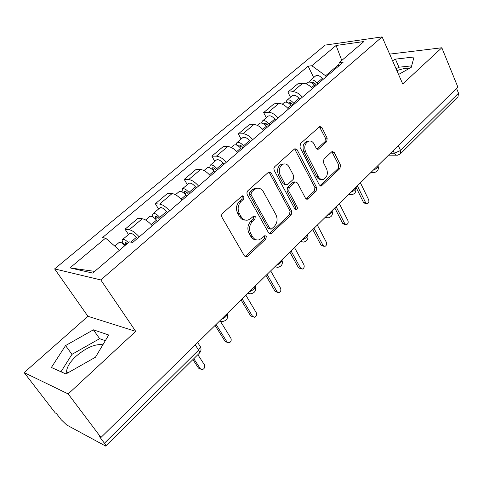 <?xml version="1.0" encoding="UTF-8"?>
<svg xmlns="http://www.w3.org/2000/svg" width="483" height="483" viewBox="0 0 483 483"><rect width="100%" height="100%" fill="white"/><g stroke="black" fill="none" stroke-linecap="round" stroke-linejoin="round"><path stroke-width="0.72" d="M243.975 196.521L242.406 195.79L241.862 196.104L222.536 213.42C221.492 214.555 221.299 215.847 221.963 217.284L244.464 256.008L246.505 256.968L247.453 256.431L265.904 238.892L266.284 236.296L264.871 235.619L261.901 238.204L259.069 239.822C256.358 240.395 254.179 239.357 252.524 236.706L250.713 233.531C248.709 229.081 249.294 225.066 252.47 221.492L254.879 219.27L255.259 216.644L253.774 215.943L250.78 218.497L248.093 220.037C245.249 220.671 242.949 219.596 241.198 216.807L239.345 213.552C237.286 209.006 237.884 204.949 241.126 201.387L243.583 199.171L243.975 196.521M245.219 220.073C242.846 220.121 240.951 218.98 239.538 216.65L237.684 213.401C235.632 208.867 236.223 204.822 239.465 201.266L241.923 199.062L242.309 196.412L241.989 196.001M66.95 373.383L66.624 371.367C66.938 366.839 70.15 361.743 76.26 356.08C86.542 347.464 95.417 343.697 102.885 344.777M326.683 141.706L327.184 138.198L321.895 127.5L319.855 126.425L300.48 143.602L299.961 147.206L319.354 185.037L321.255 186.027L339.966 168.501L340.455 165.035L334.254 152.495L332.334 151.469L331.706 151.837L323.936 159.052L323.435 162.572L326.593 168.839C328.241 173.765 327.178 177.261 323.411 179.326C321.292 179.815 319.589 178.915 318.297 176.633L305.582 151.747C303.879 146.832 304.888 143.312 308.613 141.187C310.889 140.613 312.712 141.561 314.095 144.025L316.202 148.209L318.206 149.259L326.683 141.706L324.944 141.736L325.445 138.229L319.396 126.667M135.717 331.362L87.936 316.299L24.15 372.598L68.188 393.929L135.717 331.362L100.796 279.929L382.113 36.889L402.731 83.982L441.824 47.763L457.872 87.109L100.959 437.465L99.504 436.686L104.437 443.231L198.604 350.139L200.415 346.758L199.594 345.484M68.188 393.929L100.959 437.465M271.217 173.029L269.049 171.978L268.343 172.389L247.785 190.803L246.855 192.868L247.23 194.583L268.705 233.041L270.703 234.007L291.213 214.838L291.732 211.216L271.217 173.029L269.526 172.98L268.729 172.111M274.724 166.671L294.37 149.072L295.01 148.698L297.117 149.76L316.625 187.627L316.117 191.165L307.399 199.183L305.473 198.193L297.486 182.979L295.469 181.964L289.263 187.458L288.737 191.099L297.196 206.972C297.655 208.306 297.353 209.254 296.284 209.815L294.92 209.127L274.193 170.36L273.867 168.38L274.724 166.671M396.899 70.663C402.055 68.755 406.209 68.006 409.349 68.411M24.15 372.598L55.261 412.941L56.481 413.599L61.19 419.703L66.684 424.974L105.668 446.081C106.043 445.809 105.632 444.855 104.437 443.231M87.936 316.299L54.621 268.904L325.174 45.1L382.113 36.889M441.824 47.763L389.654 54.12M456.556 88.401L458.524 93.213L458.005 96.721L400.528 153.715M152.242 225.718C148.535 221.606 145.214 219.282 142.274 218.757L129.239 229.763C132.149 230.349 135.475 232.721 139.219 236.869M129.239 229.763L125.043 229.19L128.484 234.533M142.274 218.757L138.023 218.268L125.043 229.19M158.581 209.024L155.315 203.723L159.638 204.092C162.62 204.544 165.935 206.802 169.587 210.866M182.013 200.222C178.402 196.195 175.094 193.985 172.075 193.586L167.704 193.297L155.315 203.723M187.326 184.657L184.222 179.398L188.66 179.585C191.709 179.911 195.011 182.067 198.567 186.04M210.437 175.878C206.917 171.936 203.621 169.829 200.542 169.551L196.068 169.436L184.222 179.398M214.814 161.358L211.862 156.148L216.39 156.166C219.499 156.383 222.79 158.436 226.261 162.33M237.612 152.61C234.177 148.752 230.892 146.735 227.759 146.566L223.188 146.615L211.862 156.148M241.12 139.062L238.306 133.9L242.925 133.761C246.082 133.869 249.361 135.832 252.748 139.647M263.609 130.344C260.252 126.564 256.986 124.638 253.81 124.572L249.156 124.771L238.306 133.9M266.32 117.701L263.64 112.581L268.331 112.304C271.537 112.322 274.791 114.199 278.099 117.937M288.502 109.025C285.224 105.318 281.981 103.477 278.763 103.501L274.042 103.833L263.64 112.581M290.482 97.222L287.928 92.15L292.686 91.74C295.922 91.667 299.158 93.467 302.394 97.131M312.368 88.588C309.168 84.954 305.938 83.191 302.684 83.293L297.908 83.758L287.928 92.15M338.818 64.468L325.602 75.765L311.849 65.742L336.102 45.474L363.934 41.526L339.41 62.464L343.431 61.987L132.728 242.43L129.245 241.88L92.688 273.088L69.981 267.884L105.578 238.131L119.518 250.188M311.849 65.742L308.148 66.183L102.426 237.636L105.578 238.131M100.796 279.929L54.621 268.904M93.388 329.823L65.549 345.58L51.373 367.478L65.917 373.969L95.465 357.215L108.711 335.003L93.388 329.823L99.637 338.68L71.961 354.353L60.979 371.765M398.572 74.485L411.232 67.348L414.076 56.988L395.42 59.131L392.558 60.743M325.602 75.765L326.11 76.821M313.672 77.564L308.148 66.183M339.41 62.464L338.233 66.437M69.981 267.884L94.68 271.392M341.777 60.447L336.102 45.474M105.33 340.678L99.637 338.68M71.961 354.353L65.549 345.58M411.637 65.881L398.94 67.209L396.09 68.815M398.94 67.209L395.42 59.131M256.201 239.791C253.967 239.797 252.186 238.699 250.858 236.507L249.047 233.337C247.048 228.894 247.628 224.891 250.804 221.329L253.207 219.107L253.587 216.487M245.026 256.66L264.225 238.687L264.599 236.096M269.285 233.724L289.51 214.694L290.029 211.077L269.526 172.98M251.432 192.119L251.045 194.752L269.804 228.489L271.211 229.171L274.253 226.509C277.296 223.019 277.864 219.095 275.956 214.73L263.362 191.733C261.611 188.841 259.293 187.742 256.395 188.43L253.98 189.825L251.432 192.119L249.759 192.023L249.373 194.649L251.045 194.752M270.389 229.081L268.119 228.308L249.373 194.649M257.403 188.225L254.716 188.346L252.301 189.734L253.98 189.825M249.759 192.023L252.301 189.734M306.065 198.911L314.391 191.081L314.898 187.549L294.618 148.885M295.101 182.121L293.761 181.898L293.042 182.314L287.56 187.38L287.035 191.008L295.487 206.845L297.196 206.972M295.095 209.393L295.487 206.845M289.045 166.901C287.62 164.455 285.737 163.526 283.394 164.099C279.428 166.303 278.347 169.931 280.152 174.973L284.904 183.896L286.962 184.923L287.687 184.5L293.199 179.422L293.718 175.8L289.045 166.901M283.871 163.979L281.686 164.075C277.725 166.273 276.65 169.889 278.45 174.924L280.152 174.973M285.936 184.874L283.201 183.824L278.45 174.924M316.914 149.054L324.944 141.736M308.903 141.108L306.886 141.217C303.167 143.336 302.159 146.85 303.861 151.753L305.582 151.747M321.346 179.344C319.36 179.64 317.766 178.716 316.57 176.579L303.861 151.753M319.945 185.762L338.227 168.464L338.716 165.011L331.869 151.704M127.409 243.444L124.964 242.243L125.447 244.525L123.672 244.229C122.139 241.766 121.801 240.178 122.658 239.471L129.607 233.579M137.323 238.493L136.375 237.364C133.568 234.255 131.388 232.927 129.836 233.386M128.387 242.611C125.834 240.069 123.926 239.019 122.658 239.471M124.644 245.207L127.071 243.136M193.798 358.7L200.373 368.764L202.28 369.664C204.52 368.752 205.221 367.11 204.375 364.737L197.849 354.685M124.964 245.533C122.41 242.985 120.496 241.929 119.235 242.369L119.017 242.551M200.644 369.103L198.495 368.118L192.91 359.581M159.644 219.379L158.593 218.117C157.271 216.65 156.22 216.04 155.448 216.293L155.816 218.612L154.946 218.515M160.694 218.479L159.764 217.368C157.011 214.307 154.826 213.045 153.208 213.571C152.435 214.144 152.471 215.364 153.328 217.223M167.541 212.617L166.623 211.506C163.882 208.463 161.696 207.213 160.06 207.768L159.819 207.974M155.411 218.962L157.585 217.102M216.082 324.461L227.022 341.982L228.918 342.9C231.013 342.012 231.659 340.418 230.856 338.13L220.441 321.352M157.434 221.274L156.504 220.157C153.745 217.09 151.559 215.816 149.947 216.336L149.712 216.541M227.439 342.471L225.108 341.427L215.098 325.427M188.72 194.474L187.7 193.236C186.414 191.799 185.363 191.226 184.548 191.522L184.723 193.864M189.849 193.508L188.95 192.415C186.263 189.421 184.077 188.231 182.381 188.847L182.031 191.842M196.388 187.911L195.494 186.818C192.826 183.842 190.64 182.665 188.925 183.299L188.666 183.522M184.766 193.912L186.716 192.246M242.128 298.892L252.555 316.323L254.432 317.259C256.388 316.395 256.986 314.85 256.225 312.634L245.871 295.216M186.734 196.176L185.834 195.084C183.142 192.077 180.956 190.882 179.265 191.485L179.012 191.703M253.098 316.939L250.605 315.858L241.065 299.937M216.511 170.68L215.521 169.461C214.265 168.054 213.208 167.516 212.363 167.849L212.146 169.364M217.706 169.654L216.837 168.579C214.217 165.645 212.025 164.528 210.256 165.216L209.64 167.788M223.961 164.298L223.092 163.23C220.489 160.308 218.298 159.203 216.517 159.915L216.239 160.151M267.087 274.392L277.031 291.726L278.89 292.674C280.726 291.829 281.281 290.337 280.557 288.182L270.679 270.866M214.73 172.202L213.854 171.127C211.228 168.187 209.036 167.058 207.279 167.746L207.008 167.975M277.689 292.438L275.056 291.34L265.958 275.503M243.094 147.913L242.128 146.717C240.902 145.341 239.852 144.834 238.97 145.202L238.59 146.186M244.35 146.838L243.504 145.781C240.945 142.908 238.753 141.851 236.93 142.612L236.151 144.882M250.339 141.712L249.494 140.662C246.952 137.8 244.76 136.755 242.919 137.534L242.629 137.782M291.032 250.888L300.523 268.119L302.352 269.079C304.079 268.264 304.592 266.809 303.904 264.72L294.479 247.501M241.506 149.271L240.655 148.215C238.089 145.335 235.897 144.272 234.08 145.033L233.79 145.274M301.277 268.91L298.524 267.805L289.836 252.06M268.542 126.117L267.606 124.94C266.411 123.588 265.36 123.111 264.455 123.509L264.062 124.143M269.858 124.988L269.037 123.956C266.538 121.136 264.346 120.14 262.468 120.967L261.581 123.008M275.594 120.08L274.773 119.047C272.291 116.246 270.1 115.262 268.204 116.101L267.902 116.361M314.016 228.326L323.079 245.449L324.878 246.421C326.502 245.63 326.985 244.211 326.333 242.182L317.325 225.072M267.135 127.325L266.308 126.286C263.803 123.467 261.611 122.465 259.733 123.28L259.437 123.539M323.918 246.306L321.062 245.201L312.761 229.558M292.933 105.228L292.022 104.074C290.851 102.746 289.806 102.299 288.876 102.722L288.55 103.102M294.304 104.056L293.501 103.036C291.062 100.277 288.876 99.341 286.944 100.222L285.996 102.088M299.798 99.353L299.001 98.333C296.574 95.586 294.389 94.662 292.45 95.556L292.13 95.821M336.102 206.646L344.765 223.653L346.534 224.643C348.062 223.871 348.515 222.494 347.893 220.514L339.283 203.518M291.69 106.296L290.887 105.276C288.436 102.511 286.25 101.563 284.324 102.438L284.01 102.704M345.671 224.565L344.494 224.456L342.725 223.472L334.791 207.931M316.335 85.189L315.447 84.054C314.3 82.756 313.256 82.327 312.308 82.78L312.103 82.967M317.748 83.982L316.963 82.979C314.578 80.269 312.398 79.381 310.424 80.317L309.434 82.044M323.024 79.466L322.246 78.463C319.873 75.771 317.693 74.895 315.707 75.843L315.381 76.115M357.335 185.798L365.625 202.691L367.358 203.693C368.801 202.938 369.229 201.598 368.632 199.672L360.396 182.791M315.242 86.131L314.457 85.123C312.06 82.412 309.881 81.518 307.913 82.448L307.586 82.72M366.585 203.645L365.299 203.56L363.572 202.564L355.983 187.132M390.542 153.202L394.327 153.202L400.558 150.509L458.524 93.213M393.15 150.642L394.327 153.202C395.148 154.82 396.253 155.478 397.63 155.17L400.256 153.98L400.558 150.509L398.306 145.582M278.763 103.501L268.331 112.304M253.81 124.572L242.925 133.761M227.759 146.566L216.39 156.166M200.542 169.551L188.66 179.585M172.075 193.586L159.638 204.092M302.684 83.293L292.686 91.74M221.111 319.523C224.71 318.104 226.72 316.208 227.149 313.835L227.125 313.618M227.058 313.69L227.149 313.835C228.387 318.134 226.817 320.694 222.452 321.515L219.668 320.935M249.427 291.726C252.887 290.355 254.813 288.58 255.205 286.389L255.163 286.099M276.457 265.197C279.79 263.869 281.637 262.197 281.994 260.168L281.933 259.818M302.286 239.84C305.504 238.56 307.279 236.978 307.611 235.094L307.52 234.702M326.991 215.587C330.1 214.343 331.809 212.846 332.117 211.101L332.008 210.666M350.646 192.367C353.659 191.153 355.307 189.734 355.591 188.11L355.452 187.645M373.323 170.107C376.239 168.929 377.827 167.583 378.092 166.061L377.929 165.584M255.078 286.178L255.205 286.389C256.358 290.5 254.861 292.976 250.695 293.815L247.924 293.205M281.849 259.902L281.994 260.168C283.08 264.116 281.631 266.513 277.647 267.365L274.893 266.725M307.442 234.78L307.611 235.094C308.625 238.898 307.224 241.228 303.396 242.092L300.674 241.422M331.93 210.739L332.117 211.101C333.071 214.766 331.706 217.036 328.023 217.905L325.337 217.211M355.391 187.706L355.591 188.11C356.484 191.654 355.156 193.87 351.594 194.746L348.961 194.021M377.887 165.627L378.092 166.061C378.932 169.503 377.634 171.664 374.186 172.546L371.602 171.797M195.235 344.922L198.604 350.139C199.612 351.757 199.835 352.801 199.274 353.266L105.783 445.972M239.465 201.266L241.126 201.387M237.684 213.401L239.345 213.552M239.538 216.65L241.198 216.807M253.207 219.107L254.879 219.27M250.804 221.329L252.47 221.492M249.047 233.337L250.713 233.531M250.858 236.507L252.524 236.706M264.225 238.687L265.904 238.892M245.793 256.177L247.453 256.431M241.923 199.062L243.583 199.171M290.029 211.077L291.732 211.216M289.51 214.694L291.213 214.838M269.876 233.319L271.561 233.512M268.119 228.308L269.804 228.489M295.403 149.772L297.117 149.76M314.898 187.549L316.625 187.627M314.391 191.081L316.117 191.165M306.427 198.64L308.148 198.742M293.042 182.314L294.751 182.381M287.56 187.38L289.263 187.458M287.035 191.008L288.737 191.099M283.201 183.824L284.904 183.896M317.102 148.903L318.834 148.891M316.57 176.579L318.297 176.633M332.515 152.501L334.254 152.495M338.716 165.011L340.455 165.035M338.227 168.464L339.966 168.501M320.235 185.538L321.962 185.611M320.157 127.56L321.895 127.5M325.445 138.229L327.184 138.198M130.802 242.128L136.375 237.364M198.495 368.118L200.373 368.764M159.764 217.368L166.623 211.506M151.264 224.637L156.504 220.157M225.108 341.427L227.022 341.982M188.95 192.415L195.494 186.818M181.059 199.165L185.834 195.084M250.605 315.858L252.555 316.323M212.816 169.98L214.555 168.495M216.837 168.579L223.092 163.23M209.507 174.846L213.854 171.127M275.056 291.34L277.031 291.726M239.634 147.092L241.18 145.775M243.504 145.781L249.494 140.662M236.7 151.596L240.655 148.215M298.524 267.805L300.523 268.119M265.312 125.188L266.676 124.022M269.037 123.956L274.773 119.047M262.716 129.353L266.308 126.286M321.062 245.201L323.079 245.449M289.909 104.195L291.11 103.175M293.501 103.036L299.001 98.333M287.639 108.053L290.887 105.276M342.725 223.472L344.765 223.653M313.503 84.066L314.548 83.179M316.963 82.979L322.246 78.463M311.523 87.634L314.457 85.123M363.572 202.564L365.625 202.691M66.624 371.367L67.771 372.918M274.724 266.894L275.256 266.984M300.366 241.723L301.283 241.832M324.902 217.64L326.158 217.748M348.394 194.577L349.952 194.661M370.914 172.473L372.731 172.516M197.686 342.519L200.415 346.758C201.447 349.118 201.121 351.238 199.437 353.115M396.338 155.164L388.555 155.152M245.183 256.763L246.505 256.968M269.526 233.875L270.703 234.007M254.716 188.346L256.395 188.43M306.421 199.123L307.399 199.183M293.761 181.898L295.469 181.964M295.56 209.761L296.284 209.815M281.686 164.075L283.394 164.099M317.349 149.265L318.206 149.259M306.886 141.217L308.613 141.187M320.35 185.991L321.255 186.027M114.815 246.119L119.235 242.369M153.208 213.571L160.06 207.768M145.612 220.013L149.947 216.336M182.381 188.847L188.925 183.299M175.462 194.715L179.265 191.485M210.256 165.216L216.517 159.915M203.965 170.553L207.279 167.746M236.93 142.612L242.919 137.534M231.218 147.454L234.08 145.033M262.468 120.967L268.204 116.101M257.288 125.357L259.733 123.28M286.944 100.222L292.45 95.556M282.265 104.189L284.324 102.438M310.424 80.317L315.707 75.843M306.204 83.897L307.913 82.448"/></g></svg>
